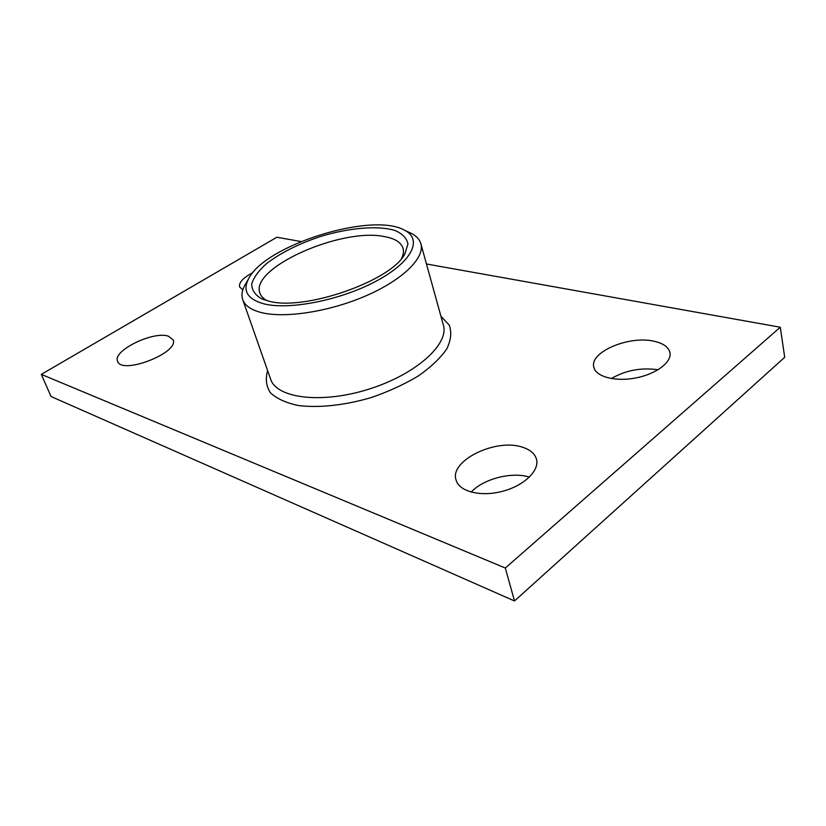 <?xml version="1.0" encoding="UTF-8"?>
<svg xmlns="http://www.w3.org/2000/svg" width="826" height="826" viewBox="0 0 826 826"><rect width="100%" height="100%" fill="white"/><g stroke="black" fill="none" stroke-linecap="round" stroke-linejoin="round"><path stroke-width="1.24" d="M246.179 282.967L244.579 285.703C241.925 290.773 241.306 295.409 242.72 299.611C244.806 305.465 250.805 309.729 260.717 312.404C284.123 318.671 329.295 311.815 366.104 295.749C403.005 279.725 425.029 257.691 420.878 243.784C419.639 239.519 416.49 236.071 411.42 233.417L408.54 232.085M300.984 241.543L276.896 237.238L41.3 374.374L505.316 568.03L780.291 327.23L426.464 263.979M242.823 289.874L239.581 286.921C238.735 282.533 243.185 277.743 252.932 272.549M522.662 447.269C530.302 449.747 534.918 453.753 536.508 459.297C539.677 470.727 523.808 485.925 502.074 491.418C480.381 497.076 459.101 491.48 456.076 480.082C449.096 460.671 496.25 437.832 522.662 447.269M168.545 336.254L173.006 339.765C179.872 352.506 121.587 375.303 117.602 361.292C112.088 350.792 153.75 330.565 168.545 336.254M653.882 341.221C663.216 343.255 668.564 347.054 669.938 352.63C672.013 362.222 655.937 374.25 635.38 378.029C614.833 381.932 595.691 376.604 593.822 367.136C589.33 352.186 628.854 335.325 653.882 341.221M263.639 303.772C247.604 299.167 242.514 290.989 248.368 279.229C264.113 245.332 372.33 211.415 404.606 230.258C422.819 239.364 412.246 261.832 376.522 280.964C341.035 300.168 288.894 310.431 263.639 303.772M268.202 300.963C303.245 311.691 391.493 281.057 404.905 253.83L407.951 243.928C406.722 238.146 402.386 233.655 394.942 230.464C377.885 225.312 349.222 227.8 320.746 236.422C298.971 243.67 280.974 252.673 266.746 263.432C258.806 270.494 253.809 277.278 251.765 283.793C251.651 289.905 254.924 294.882 261.584 298.744L268.202 300.963M266.922 300.633C263.298 298.62 260.975 296.121 259.942 293.158C249.617 268.223 340.188 227.831 383.605 236.442C394.57 238.249 401.054 242.204 403.057 248.316C403.904 251.331 403.418 254.707 401.591 258.435M658.054 369.769C641.234 367.353 625.643 370.285 611.292 378.566M529.404 477.118C511.821 471.47 483.447 478.812 471.161 492.11M41.3 374.374L51.057 396.521L514.505 600.967L505.316 568.03M780.291 327.23L784.7 357.286L514.505 600.967M267.634 370.626C265.239 378.814 266.178 386.207 270.443 392.794C276.679 398.659 285.982 402.902 298.372 405.525C318.795 408.096 344.834 405.318 371.246 397.564C388.592 391.576 404.327 384.348 418.441 375.882C431.027 367.012 440.475 358.019 446.783 348.902C451.027 340.054 451.832 332.093 449.189 325.021L440.95 316.306M420.878 243.784L443.355 325.01C449.468 344.091 415.881 374.539 368.633 389.222C321.448 404.131 276.493 398.287 270.618 379.144L242.72 299.611M248.368 279.229L244.579 285.703M404.606 230.258L411.42 233.417M403.098 256.514L404.905 253.83M264.588 299.921L261.584 298.744"/></g></svg>
